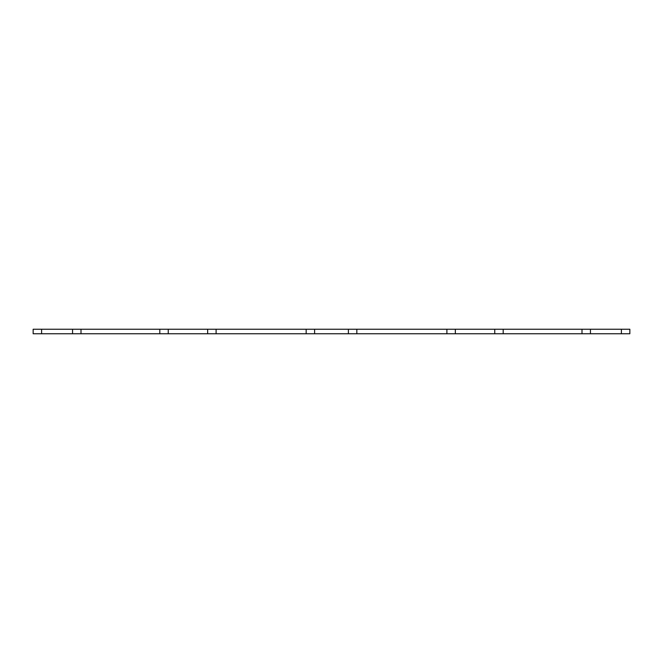 <?xml version="1.0" encoding="UTF-8"?>
<svg xmlns="http://www.w3.org/2000/svg" width="663" height="663" viewBox="0 0 663 663"><rect width="100%" height="100%" fill="white"/><g stroke="black" fill="none" stroke-linecap="round" stroke-linejoin="round"><path stroke-width="0.99" d="M41.595 333.754L81.002 333.754L81.002 329.246L33.15 329.246L33.15 333.754L41.595 333.754L41.595 329.246M581.998 329.246L581.998 333.754L629.85 333.754L629.85 329.246L306.165 329.246L306.165 333.754L314.61 333.754L314.61 329.246M581.998 333.754L503.192 333.754L503.192 329.246M503.192 333.754L494.747 333.754L494.747 329.246M446.903 329.246L446.903 333.754L494.747 333.754M446.903 333.754L356.835 333.754L356.835 329.246M356.835 333.754L314.61 333.754M306.165 329.246L216.097 329.246L216.097 333.754L306.165 333.754M216.097 329.246L159.808 329.246L159.808 333.754L168.253 333.754L168.253 329.246M216.097 333.754L168.253 333.754M81.002 333.754L159.808 333.754M81.002 329.246L159.808 329.246M72.557 333.754L72.557 329.246M621.405 333.754L621.405 329.246M590.443 333.754L590.443 329.246M455.34 333.754L455.34 329.246M348.39 333.754L348.39 329.246M207.66 333.754L207.66 329.246"/></g></svg>
